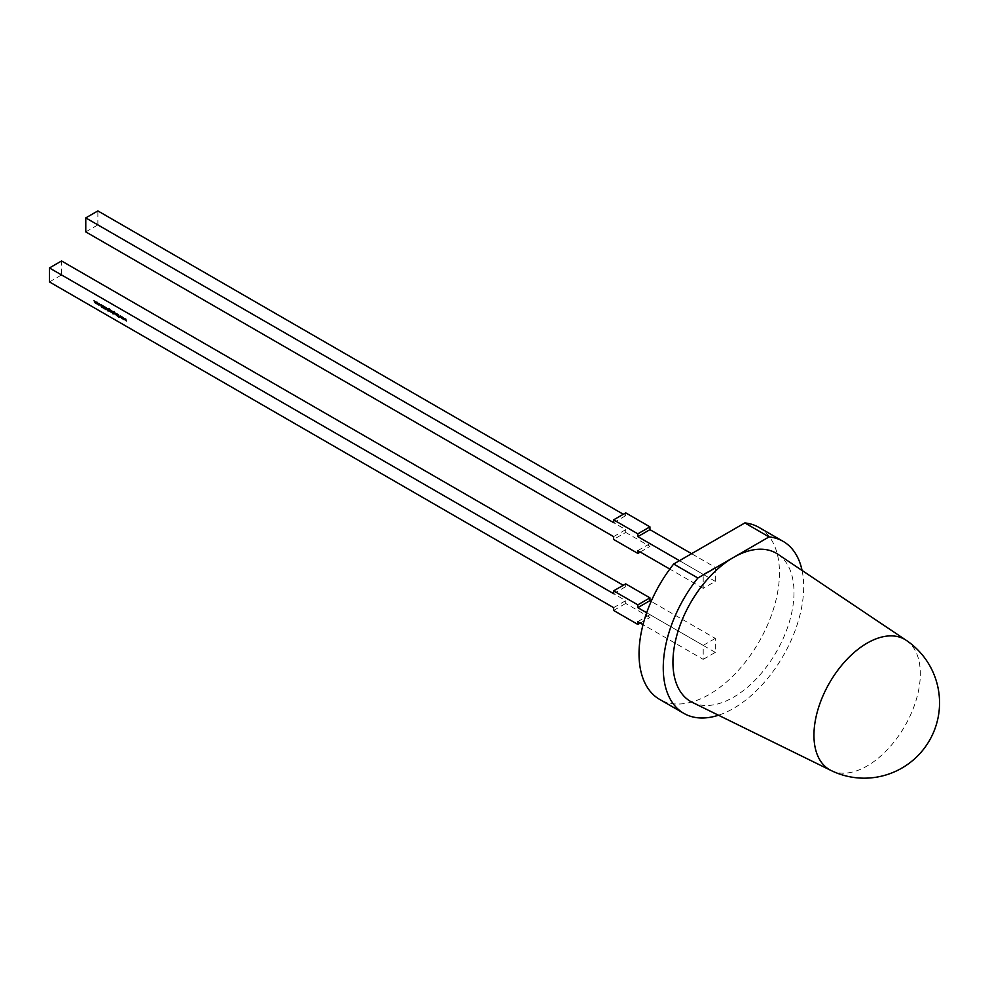 <?xml version="1.0" encoding="UTF-8"?>
<svg xmlns="http://www.w3.org/2000/svg" width="989" height="989" viewBox="0 0 989 989"><rect width="100%" height="100%" fill="white"/><g stroke="black" fill="none" stroke-linecap="round" stroke-linejoin="round"><path stroke-width="0.74" stroke-dasharray="4.95 3.71" d="M802.067 570.443A99.308 57.337 -60 0 1 733.467 708.433A99.308 57.337 -60 0 1 718.484 715.22M758.909 527.384A99.308 57.337 -60 0 1 774.127 606.949A99.308 57.337 -60 0 1 709.249 694.463A99.308 57.337 -60 0 1 659.601 699.384M777.898 554.236A85.61 49.425 -60 0 1 788.925 623.33A85.61 49.425 -60 0 1 733.467 697.257A85.61 49.425 -60 0 1 692.362 702.4M906.184 640.279A75.226 43.429 -60 0 1 920.326 673.83A75.226 43.429 -60 0 1 867.143 765.956A75.226 43.429 -60 0 1 831.02 770.468M646.67 612.747L703.204 645.397L703.204 659.366L643.035 624.64M703.204 659.366L715.307 652.381L715.307 638.399L651.158 601.374M703.204 645.397L715.307 638.399M715.307 567.389L715.307 581.371L703.204 588.356L703.204 574.374L715.307 567.389L691.583 553.692M613.613 536.631L625.716 529.647L97.874 224.899L97.874 210.917M85.771 231.883L97.874 224.899M625.716 529.647L625.716 532.441L613.613 539.425M640.242 552.01L649.934 546.423L625.716 532.441M637.831 550.613L649.934 543.616L649.934 546.423M715.307 581.371L649.934 543.616M703.204 588.356L669.813 569.071M703.204 574.374L679.468 560.676M625.716 512.871L625.716 515.665L623.293 514.268M613.613 522.649L625.716 515.665M715.307 652.381L649.934 614.639L649.934 617.433L625.716 603.451L625.716 600.657L61.553 274.942L61.553 260.96M613.613 593.672L625.716 586.675L623.293 585.278M625.716 586.675L625.716 583.881M613.613 610.448L625.716 603.451M613.613 607.654L625.716 600.657M640.242 623.021L649.934 617.433M637.831 621.624L649.934 614.639M49.45 281.927L61.553 274.942M96.39 301.769L96.39 303.4L94.759 302.486L94.276 300.545L94.796 302.3L95.253 301.101L95.76 302.857L96.156 301.905M95.179 301.781L94.548 302.436M96.156 302.387L95.513 303.005M98.01 304.093L96.737 302.782L97.466 302.362L97.775 304.229M97.392 302.609L97.478 303.846L97.478 302.56L96.675 303.017M97.231 303.994L97.948 303.574M98.517 303.351L99.938 304.624L99.11 305.045M99.704 304.76L98.257 304.402M98.653 304.241L98.925 304.971M99.085 303.586L99.691 304.587M99.938 304.624L99.147 305.02M102.423 305.527L101.558 307.27M101.669 306.763L101.323 305.712M101.286 305.589L100.643 304.501M101.076 304.464L101.125 305.49M101.36 305.354L102.238 305.861M102.04 305.972L101.459 305.638L101.793 306.689M102.967 306.108L104.117 306.652L103.153 306.219L103.511 308.172L103.289 305.972M105.675 309.359L105.044 306.936L104.438 308.642L105.044 306.701L105.44 309.508M106.132 309.025L106.478 307.591L106.404 309.26M106.478 309.223L106.231 310.014M108.283 308.63L108.283 310.929L107.047 308.753L107.603 309.705L108.048 308.778M108.048 309.569L107.368 309.841M108.926 309.236L109.408 308.642L110.125 309.582L108.864 309.273L110.15 310.534L108.728 310.385M108.679 310.286L108.679 309.644M108.617 309.334L109.334 308.902M109.334 309.532L109.408 310.744L109.42 309.483L108.617 309.928M109.161 310.88L109.89 310.472M110.669 310.014L110.669 311.646L110.434 310.15M111.522 310.497L111.522 312.128L111.275 310.633M113.129 311.424L113.302 313.822L111.819 311.486L112.882 311.572M112.313 312.697L113.129 312.252L112.561 311.275L112.561 312.561L113.129 312.252L112.561 311.275L111.745 311.72M113.933 312.128L114.415 311.547L115.144 312.475L113.871 312.165L115.169 313.426L113.747 313.278M113.698 313.192L113.698 312.536M113.636 312.227L114.353 311.795M114.353 312.425L114.427 313.637L114.427 312.376L113.636 312.821M114.18 313.773L114.909 313.365M116.751 313.525L116.751 315.157L115.515 313.637L116.072 314.589L116.517 313.661M116.517 314.465L115.837 314.725M117.332 313.847L117.332 315.491L117.085 313.995M117.642 316.27L118.569 315.8L117.543 313.97L118.606 314.861M118.841 314.725L118.606 317.098M118.668 316.863L118.668 316.01M121.214 316.369L121.832 318.359M121.882 318.112L121.35 316.764M121.462 316.703L120.918 317.432M120.856 317.222L120.411 316.208M120.522 316.159L119.854 317.222M120.534 315.701L120.992 317.148M123.724 317.543L124.058 319.657M124.12 319.41L123.588 318.05M123.699 317.988L123.155 318.718M123.093 318.507L122.648 317.506M122.747 317.444L122.08 318.507M123.229 318.433L122.525 317.135M125.949 318.829L126.295 320.943M126.357 320.696L125.826 319.336M125.937 319.274L125.232 320.325M125.319 319.806L124.886 318.792M124.985 318.73L124.317 319.806M124.824 318.594L125.455 319.719"/><path stroke-width="1.48" d="M783.115 541.354L758.909 527.384A99.308 57.337 -60 0 0 744.841 522.934L769.046 536.916A99.308 57.337 -60 0 1 783.115 541.354A99.308 57.337 -60 0 1 802.067 570.443M769.046 536.916L733.467 557.462A85.61 49.425 -60 0 0 677.106 634.406A85.61 49.425 -60 0 0 692.362 702.4L831.02 770.468A75.226 43.429 -60 0 1 813.947 735.247A75.226 43.429 -60 0 1 867.143 643.122A75.226 43.429 -60 0 1 906.184 640.279L777.898 554.236A85.61 49.425 -60 0 0 733.467 557.462L697.875 578.009L673.67 564.027L744.841 522.934M123.44 317.667L124.058 319.657L123.452 318.124L122.995 319.039L122.512 317.58L121.907 318.409L122.5 317.11L122.982 318.569L123.44 317.667M116.912 313.896L117.085 315.627L116.912 313.896M116.343 313.562L116.517 315.293L115.268 313.785L115.837 314.725L116.343 313.562M115.837 314.725L116.517 314.465M112.882 311.869L113.067 313.958L111.572 311.622L113.067 311.77M110.261 310.052L110.434 311.782L110.261 310.052M110.15 310.534L108.444 310.633L108.493 308.865L109.878 309.718L108.617 309.334L109.903 310.67L109.173 311.09L109.903 310.67M109.334 308.902L108.617 309.334M106.478 309.508L106.058 307.628L106.478 309.508M103.425 307.097L102.732 306.256L103.87 306.8L102.905 306.355L103.746 308.061L102.757 307.628L103.573 307.975L103.289 305.972M103.746 308.061L102.992 307.492M97.96 303.759L97.231 304.192L96.502 302.918L97.231 302.498L97.96 303.759M646.67 612.747L637.831 607.654L637.831 604.848L613.613 590.878L613.613 593.672L49.45 267.957L49.45 281.927L613.613 607.654L613.613 610.448L637.831 624.418L637.831 621.624L643.035 624.64M95.97 301.806L96.156 303.536L95.488 303.19L94.042 300.681L95.513 303.005L95.97 301.806M94.548 302.436L95.179 301.781M95.513 303.005L96.156 302.387M99.704 304.76L98.912 305.156L98.257 304.402L99.53 304.674L98.257 303.475L99.704 304.76L99.11 305.045M98.925 304.971L99.691 304.587M99.085 303.586L98.406 303.66M102.485 305.564L101.533 307.258L100.643 304.501L102.485 305.564M105.403 307.666L105.44 309.508L104.809 307.072L104.191 308.791L104.797 306.837L105.403 307.666M107.875 308.667L108.048 311.065L106.8 308.889L107.368 309.841L107.875 308.667M107.368 309.841L108.048 309.569M111.102 310.534L111.275 312.264L110.607 311.856L111.102 310.534M114.415 313.859L113.463 313.538L113.512 311.758L114.897 312.611L113.636 312.227L114.922 313.562L114.192 313.983L114.922 313.562M114.353 311.795L113.636 312.227M118.42 314.762L118.606 317.098L118.42 316.146L117.37 316.393L118.321 315.936L117.295 314.119L118.42 315.85L118.42 314.762M121.214 316.369L121.832 318.359L120.275 316.295L119.669 317.123L120.262 315.825L120.745 317.284L121.214 316.369M125.677 318.953L126.295 320.943L124.75 318.878L124.132 319.694L124.725 318.409L125.22 319.867L125.677 318.953M718.484 715.22A99.308 57.337 -60 0 1 683.819 713.353A99.308 57.337 -60 0 1 697.875 578.009M683.819 713.353L659.601 699.384A99.308 57.337 -60 0 1 673.67 564.027M669.813 569.071L637.831 550.613L637.831 553.407L613.613 539.425L613.613 536.631L85.771 231.883L85.771 217.901L97.874 210.917L623.293 514.268M637.831 553.407L640.242 552.01M691.583 553.692L649.934 529.647L637.831 536.631L679.468 560.676M637.831 536.631L637.831 533.837L649.934 526.853L649.934 529.647M649.934 526.853L625.716 512.871L613.613 519.855L613.613 522.649L85.771 217.901M637.831 533.837L613.613 519.855M651.158 601.374L649.934 600.657L649.934 597.863L625.716 583.881L613.613 590.878M623.293 585.278L61.553 260.96L49.45 267.957M637.831 604.848L649.934 597.863M637.831 624.418L640.242 623.021M637.831 607.654L649.934 600.657M96.737 302.782L97.466 302.362M96.675 303.017L97.231 303.994L97.787 303.66L96.675 303.017L97.392 302.609M97.948 303.574L97.231 303.994M98.517 303.351L99.16 303.536L98.517 303.598M99.938 304.624L99.147 305.02M101.41 305.663L101.558 306.825L102.04 305.972M102.151 306.034L101.212 305.774M101.558 306.825L101.904 306.17M108.741 308.729L109.408 308.642M108.617 309.928L109.161 310.88L109.73 310.558L108.617 309.928L109.334 309.532M109.89 310.472L109.161 310.88M113.129 312.252L112.561 312.561L112.561 311.275M112.313 312.697L112.313 311.411L112.313 312.697L113.067 312.289M112.474 311.325L111.745 311.72M113.747 311.622L114.415 311.547M115.169 313.426L114.44 313.847M113.636 312.821L114.749 313.464L113.636 312.821L114.353 312.425M114.909 313.365L114.18 313.773M117.617 316.542L118.42 316.146M119.904 316.974L120.349 316.01M121.288 316.554L120.745 317.284M122.142 318.273L122.587 317.308M123.526 317.84L122.982 318.569M124.379 319.558L124.824 318.594M125.764 319.138L125.22 319.867M831.02 770.468A75.337 75.337 0 0 0 939.55 702.845A75.337 75.337 0 0 0 906.184 640.279"/></g></svg>
